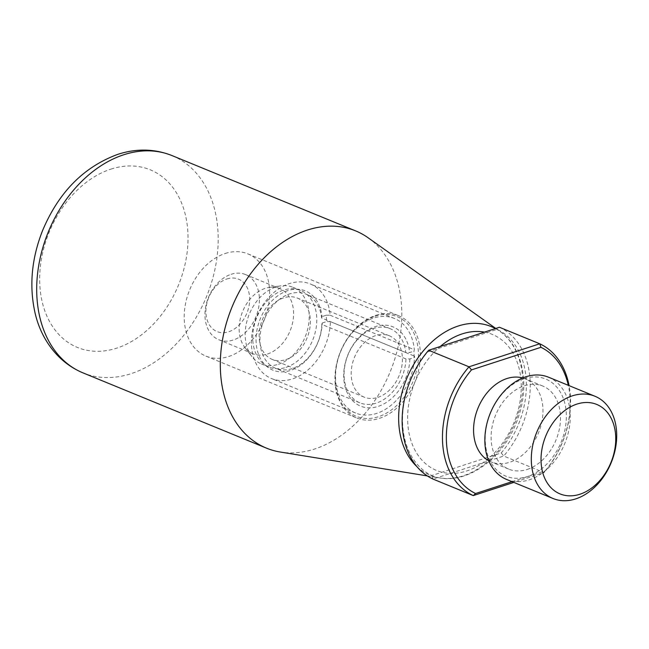 <?xml version="1.0" encoding="UTF-8"?>
<svg xmlns="http://www.w3.org/2000/svg" width="649" height="649" viewBox="0 0 649 649"><rect width="100%" height="100%" fill="white"/><g stroke="black" fill="none" stroke-linecap="round" stroke-linejoin="round"><path stroke-width="0.49" stroke-dasharray="3.25 2.43" d="M484.495 332.118A73.524 53.51 -67.7 0 1 486.928 332.645A73.524 53.51 -67.7 0 1 521.22 383.973A73.524 53.51 -67.7 0 1 491.025 456.271L431.763 475.547A80.119 58.305 -67.7 0 1 427.659 351.912L428.681 350.273M427.659 351.912L497.126 329.327A80.119 58.305 -67.7 0 1 501.231 452.953L491.025 456.271A73.524 53.51 -67.7 0 1 441.961 472.229A73.524 53.51 -67.7 0 1 407.661 420.901A73.524 53.51 -67.7 0 1 437.856 348.602A73.524 53.51 -67.7 0 1 440.209 346.525M512.02 481.672L545.055 470.931L544.032 472.577A82.885 60.316 112.3 0 0 569.084 385.636M545.055 470.931A80.119 58.305 112.3 0 0 568.305 385.319M524.173 378.667A52.488 38.202 -67.7 0 1 561.718 440.655A52.488 38.202 -67.7 0 1 491.504 463.491A52.488 38.202 -67.7 0 1 524.173 378.667M548.519 377.199A55.254 40.214 -67.7 0 1 569.068 429.038A55.254 40.214 -67.7 0 1 529.26 479.838A55.254 40.214 -67.7 0 1 506.585 479.441M501.231 452.953L503.713 456.036L544.032 472.577L513.805 482.41M431.763 475.547L432.948 479.051L503.713 456.036A82.885 60.316 -67.7 0 0 499.446 327.258L497.126 329.327M488.738 460.749A44.895 32.669 112.3 0 0 491.228 461.95A44.895 32.669 112.3 0 0 509.66 462.266A44.895 32.669 112.3 0 0 542.004 420.998A44.895 32.669 112.3 0 0 525.309 378.878A44.895 32.669 112.3 0 0 522.688 377.978M368.178 237.818A117.412 85.449 -67.7 0 1 390.114 371.95A117.412 85.449 -67.7 0 1 280.303 452.037M527.183 469.454A44.895 32.669 112.3 0 0 559.527 428.186A44.895 32.669 112.3 0 0 542.832 386.066A44.895 32.669 112.3 0 0 495.568 415.206A44.895 32.669 112.3 0 0 508.759 469.138A44.895 32.669 112.3 0 0 527.183 469.454M321.612 318.018L322.001 316.607A42.826 31.168 112.3 0 0 270.722 302.126A42.826 31.168 112.3 0 0 272.978 370.181A42.826 31.168 112.3 0 0 322.212 323.015L321.831 324.427L405.974 358.946L409.868 358.97L414.143 357.575L414.533 356.163A51.109 37.196 -67.7 0 1 355.644 413.048A51.109 37.196 -67.7 0 1 340.628 351.644A51.109 37.196 -67.7 0 1 394.438 318.481A51.109 37.196 -67.7 0 1 414.322 349.746L413.932 351.166L409.649 352.553L405.755 352.537L321.612 318.018A40.06 29.156 112.3 0 0 306.101 294.184A40.06 29.156 112.3 0 0 263.924 320.184A40.06 29.156 112.3 0 0 275.695 368.316A40.06 29.156 112.3 0 0 321.831 324.427M322.212 323.015L326.496 321.62L326.285 315.211L322.001 316.607M326.285 315.211L330.179 315.236A51.109 37.196 112.3 0 0 310.295 283.962A51.109 37.196 112.3 0 0 256.485 317.134A51.109 37.196 112.3 0 0 271.501 378.537A51.109 37.196 112.3 0 0 330.39 321.644L414.533 356.163M330.39 321.644L326.496 321.62M414.143 357.575L413.932 351.166M330.179 315.236L414.322 349.746M405.974 358.946A40.06 29.156 -67.7 0 1 359.838 402.826A40.06 29.156 -67.7 0 1 348.067 354.703A40.06 29.156 -67.7 0 1 390.244 328.702A40.06 29.156 -67.7 0 1 405.755 352.537M409.868 358.97A42.826 31.168 -67.7 0 1 360.625 406.136A42.826 31.168 -67.7 0 1 358.37 338.08A42.826 31.168 -67.7 0 1 409.649 352.553M375.13 316.258A53.875 39.208 -67.7 0 1 413.656 379.876A53.875 39.208 -67.7 0 1 341.593 403.313A53.875 39.208 -67.7 0 1 375.13 316.258M377.823 397.391A33.156 24.127 112.3 0 0 401.707 366.912A33.156 24.127 112.3 0 0 389.376 335.809A33.156 24.127 112.3 0 0 354.476 357.323A33.156 24.127 112.3 0 0 364.211 397.156A33.156 24.127 112.3 0 0 377.823 397.391M375.966 315.333A55.254 40.214 -67.7 0 1 398.64 315.722A55.254 40.214 -67.7 0 1 414.873 382.107A55.254 40.214 -67.7 0 1 356.699 417.964A55.254 40.214 -67.7 0 1 336.158 366.125A55.254 40.214 -67.7 0 1 375.966 315.333M225.203 253.491A55.254 40.214 -67.7 0 1 247.886 253.881A55.254 40.214 -67.7 0 1 264.119 320.265A55.254 40.214 -67.7 0 1 205.944 356.123A55.254 40.214 -67.7 0 1 185.395 304.284A55.254 40.214 -67.7 0 1 225.203 253.491M226.915 278.965A28.321 20.606 -67.7 0 1 247.172 312.404A28.321 20.606 -67.7 0 1 209.286 324.727A28.321 20.606 -67.7 0 1 226.915 278.965M285.787 359.643A33.156 24.127 112.3 0 0 309.67 329.165A33.156 24.127 112.3 0 0 297.347 298.061A33.156 24.127 112.3 0 0 262.439 319.576A33.156 24.127 112.3 0 0 272.182 359.408A33.156 24.127 112.3 0 0 285.787 359.643M231.085 274.324A35.224 25.636 -67.7 0 1 245.541 274.568A35.224 25.636 -67.7 0 1 258.643 307.618A35.224 25.636 -67.7 0 1 233.267 340.003A35.224 25.636 -67.7 0 1 218.802 339.752A35.224 25.636 -67.7 0 1 205.709 306.701A35.224 25.636 -67.7 0 1 231.085 274.324M267.445 354.021A35.224 25.636 112.3 0 0 292.821 321.644A35.224 25.636 112.3 0 0 279.727 288.594A35.224 25.636 112.3 0 0 269.53 287.361A35.224 25.636 112.3 0 0 242.637 311.455A35.224 25.636 112.3 0 0 244.868 347.483A35.224 25.636 112.3 0 0 252.988 353.77A35.224 25.636 112.3 0 0 267.445 354.021M278.478 364.259A41.439 30.162 112.3 0 0 308.332 326.163A41.439 30.162 112.3 0 0 292.918 287.288A41.439 30.162 112.3 0 0 280.92 285.844A41.439 30.162 112.3 0 0 249.289 314.181A41.439 30.162 112.3 0 0 251.909 356.569A41.439 30.162 112.3 0 0 261.466 363.967A41.439 30.162 112.3 0 0 278.478 364.259M286.047 367.366A41.439 30.162 112.3 0 0 315.901 329.27A41.439 30.162 112.3 0 0 300.487 290.395A41.439 30.162 112.3 0 0 256.858 317.288A41.439 30.162 112.3 0 0 269.035 367.074A41.439 30.162 112.3 0 0 286.047 367.366M416.885 466.599A80.346 58.475 112.3 0 0 439.697 477.907A80.346 58.475 112.3 0 0 463.224 475.822A80.346 58.475 112.3 0 0 519.679 408.448A80.346 58.475 112.3 0 0 499.827 331.323A80.346 58.475 112.3 0 0 495.406 328.564M172.001 155.573A117.412 85.449 -67.7 0 1 206.504 296.634A117.412 85.449 -67.7 0 1 82.885 372.834M110.882 169.138A95.987 69.857 -67.7 0 1 179.53 282.493A95.987 69.857 -67.7 0 1 51.133 324.249A95.987 69.857 -67.7 0 1 110.882 169.138M427.261 475.895L439.697 477.907C470.566 483.683 506.407 454.998 518.494 416.715C529.949 383.591 522.429 346.801 499.827 331.323L495.779 328.451M542.832 386.066L525.309 378.878M508.759 469.138L491.228 461.95M394.438 318.481L310.295 283.962M355.644 413.048L271.501 378.537M390.244 328.702L306.101 294.184M359.838 402.826L275.695 368.316M205.944 356.123L356.699 417.964M247.886 253.881L398.64 315.722M389.376 335.809L297.347 298.061M364.211 397.156L272.182 359.408M279.727 288.594L245.541 274.568M252.988 353.77L218.802 339.752M244.868 347.483L251.909 356.569M269.53 287.361L280.92 285.844M300.487 290.395L292.918 287.288M269.035 367.074L261.466 363.967"/><path stroke-width="0.97" d="M579.881 494.246A48.351 35.184 112.3 0 0 609.979 416.123A48.351 35.184 112.3 0 0 545.306 437.158A48.351 35.184 112.3 0 0 579.881 494.246M569.084 385.636A82.885 60.316 112.3 0 0 539.757 343.792L540.95 347.304L471.482 369.889L469 366.807L539.757 343.792L499.446 327.258L428.681 350.273L469 366.807A82.885 60.316 112.3 0 0 473.267 495.593L475.587 493.524L512.02 481.672M568.305 385.319A80.119 58.305 112.3 0 0 540.95 347.304M553.037 498.497L506.585 479.441A55.254 40.214 -67.7 0 1 486.036 427.602A55.254 40.214 -67.7 0 1 525.844 376.809A55.254 40.214 -67.7 0 1 548.519 377.199L594.971 396.255A55.254 40.214 112.3 0 0 536.804 432.112A55.254 40.214 112.3 0 0 553.037 498.497A55.254 40.214 112.3 0 0 575.712 498.894A55.254 40.214 112.3 0 0 615.52 448.094A55.254 40.214 112.3 0 0 594.971 396.255M471.482 369.889A80.119 58.305 112.3 0 0 475.587 493.524M513.805 482.41L473.267 495.593L432.948 479.051A82.885 60.316 -67.7 0 1 428.681 350.273M522.688 377.978A44.895 32.669 112.3 0 0 478.037 408.01A44.895 32.669 112.3 0 0 488.738 460.749M427.261 475.895L280.303 452.037A117.412 85.449 -67.7 0 1 266.496 448.151A117.412 85.449 -67.7 0 1 222.834 337.991A117.412 85.449 -67.7 0 1 307.423 230.054A117.412 85.449 -67.7 0 1 355.62 230.89A117.412 85.449 -67.7 0 1 368.178 237.818L495.779 328.451M440.209 346.525A73.524 53.51 -67.7 0 1 484.495 332.118M495.406 328.564A80.346 58.475 112.3 0 0 485.306 324.646A80.346 58.475 112.3 0 0 458.259 326.009A80.346 58.475 112.3 0 0 402.891 389.408A80.346 58.475 112.3 0 0 416.885 466.599M266.496 448.151L82.885 372.834A117.412 85.449 -67.7 0 1 39.224 262.675A117.412 85.449 -67.7 0 1 123.813 154.738A117.412 85.449 -67.7 0 1 172.001 155.573L355.62 230.89M82.885 372.834C56.065 361.607 40.124 336.701 34.795 311.755C29.14 285.365 31.679 258.44 42.412 230.979C58.499 192.461 83.64 166.915 117.85 154.332C136.566 148.297 154.616 148.71 172.001 155.573"/></g></svg>
